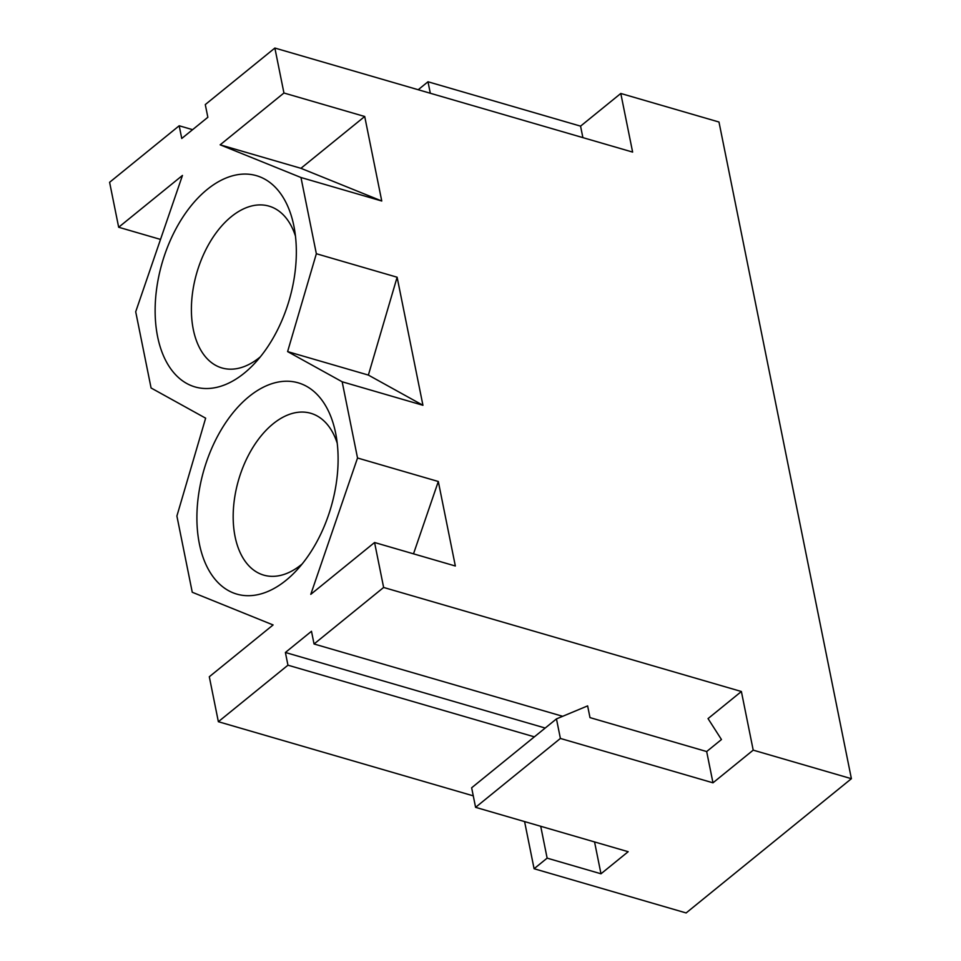 <?xml version="1.0" encoding="UTF-8"?>
<svg xmlns="http://www.w3.org/2000/svg" width="961" height="961" viewBox="0 0 961 961"><rect width="100%" height="100%" fill="white"/><g stroke="black" fill="none" stroke-linecap="round" stroke-linejoin="round"><path stroke-width="1.44" d="M524.586 821.583L534.088 868.732L547.133 858.137L600.985 873.789L594.559 841.944M540.719 826.28L547.133 858.137M192.596 129.675L179.19 125.771L109.602 182.302L118.671 227.252L182.458 175.443L135.705 311.76L151.081 387.98L205.642 418.179L176.896 516.033L192.26 592.252L273.092 624.95L209.306 676.76L218.363 721.711L473.28 795.852M418.191 89.733L427.993 81.769L580.564 126.143L620.794 93.469L632.626 152.09L274.87 48.05L205.282 104.581L207.852 117.278L181.749 138.48L179.19 125.771M534.088 868.732L686.13 912.95L851.398 778.698L718.984 122.023L620.794 93.469M118.671 227.252L160.511 239.421M582.883 137.627L580.564 126.143M427.993 81.769L430.312 93.253M300.925 168.307L220.153 144.823L283.939 93.001L364.712 116.497L300.925 168.307L381.757 201.005L364.712 116.497M220.153 144.823L300.973 177.509L381.757 201.005M368.375 375.078L287.603 351.594L316.349 253.728L397.121 277.224L368.375 375.078L422.936 405.278L397.121 277.224M287.603 351.594L342.164 381.781L422.936 405.278M556.455 718.9L471.647 787.792L475.587 807.336L560.395 738.444L556.455 718.9L587.627 705.891L589.994 717.615L706.671 751.55L712.978 782.819L753.208 750.145L741.387 691.512L708.041 718.6L721.459 739.538L706.671 751.55M560.395 738.444L712.978 782.819M475.587 807.336L628.17 851.71L600.985 873.789M851.398 778.698L753.208 750.145M562.69 716.305L314.055 643.99L383.631 587.459L741.387 691.512M534.364 736.847L287.952 665.192L218.363 721.711M545.199 728.042L285.393 652.483L287.952 665.192M314.055 643.99L311.484 631.281L285.393 652.483M383.631 587.459L374.574 542.509L455.346 566.005L438.312 481.497L357.528 458.001L342.164 381.781M283.939 93.001L274.87 48.05M316.349 253.728L300.973 177.509M374.574 542.509L310.787 594.33L357.528 458.001M413.506 553.836L438.312 481.497M260.347 356.831A84.268 50.717 106.2 0 1 259.662 357.396A84.268 50.717 106.2 0 1 221.943 367.955A84.268 50.717 106.2 0 1 191.623 302.114A84.268 50.717 106.2 0 1 231.289 216.681A84.268 50.717 106.2 0 1 269.008 206.134A84.268 50.717 106.2 0 1 295.459 236.106M244.25 373.156A110.01 66.213 106.2 0 1 157.604 336.65A110.01 66.213 106.2 0 1 207.216 189.449A110.01 66.213 106.2 0 1 293.838 225.787A110.01 66.213 106.2 0 1 253.44 364.675A110.01 66.213 106.2 0 1 244.25 373.156M302.126 563.999A84.268 50.717 106.2 0 1 301.442 564.563A84.268 50.717 106.2 0 1 263.722 575.122A84.268 50.717 106.2 0 1 233.403 509.282A84.268 50.717 106.2 0 1 273.068 423.849A84.268 50.717 106.2 0 1 310.787 413.29A84.268 50.717 106.2 0 1 337.239 443.273M248.983 396.605A110.01 66.213 106.2 0 1 335.605 432.955A110.01 66.213 106.2 0 1 295.219 571.843A110.01 66.213 106.2 0 1 286.03 580.324A110.01 66.213 106.2 0 1 199.371 543.818A110.01 66.213 106.2 0 1 248.983 396.605"/></g></svg>
